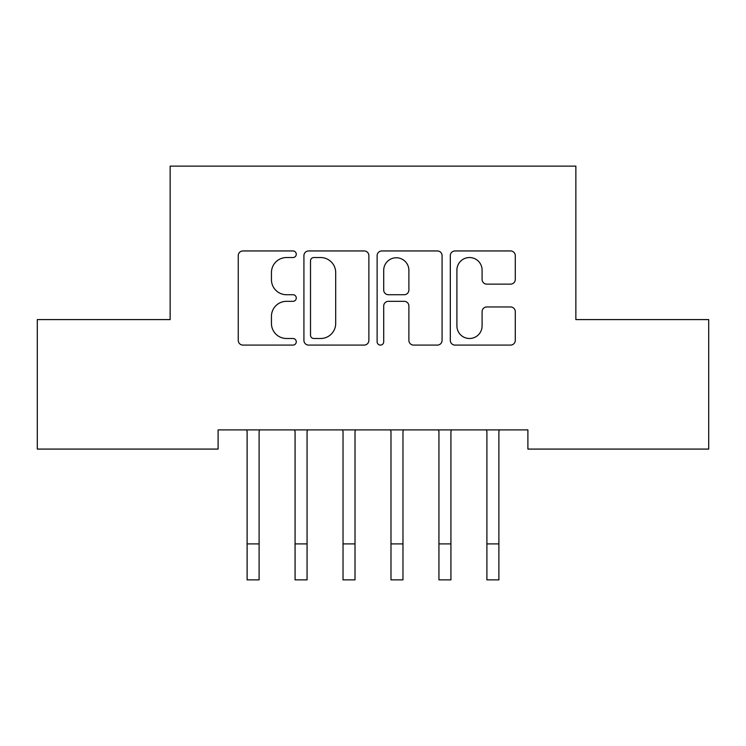 <?xml version="1.0" encoding="UTF-8"?>
<svg xmlns="http://www.w3.org/2000/svg" width="746" height="746" viewBox="0 0 746 746"><rect width="100%" height="100%" fill="white"/><g stroke="black" fill="none" stroke-linecap="round" stroke-linejoin="round"><path stroke-width="1.12" d="M296.274 254.237A3.292 3.292 0 0 0 292.973 250.945L242.963 250.945A4.709 4.709 0 0 0 238.254 255.654L238.254 340.381A4.709 4.709 0 0 0 242.963 345.09L292.973 345.09A3.292 3.292 0 0 0 296.274 341.799A3.292 3.292 0 0 0 292.973 338.498L286.501 338.498A15.06 15.06 0 0 1 271.441 323.438L271.441 316.379A15.06 15.06 0 0 1 286.501 301.319L292.973 301.319A3.292 3.292 0 0 0 296.274 298.018A3.292 3.292 0 0 0 292.973 294.726L286.501 294.726A15.06 15.06 0 0 1 271.441 279.657L271.441 272.598A15.06 15.06 0 0 1 286.501 257.538L292.973 257.538A3.292 3.292 0 0 0 296.274 254.237M510.572 284.133A4.709 4.709 0 0 0 515.281 279.424L515.281 255.654A4.709 4.709 0 0 0 510.572 250.945L455.023 250.945A4.709 4.709 0 0 0 450.314 255.654L450.314 340.381A4.709 4.709 0 0 0 455.023 345.09L510.572 345.09A4.709 4.709 0 0 0 515.281 340.381L515.281 311.669A4.709 4.709 0 0 0 510.572 306.96L486.802 306.96A4.709 4.709 0 0 0 482.093 311.669L482.093 325.909A12.589 12.589 0 0 1 469.504 338.498A12.589 12.589 0 0 1 456.906 325.909L456.906 270.127A12.589 12.589 0 0 1 469.504 257.538A12.589 12.589 0 0 1 482.093 270.127L482.093 279.424A4.709 4.709 0 0 0 486.802 284.133L510.572 284.133M527.898 429.901L218.102 429.901L218.102 449.083L37.3 449.083L37.3 319.596L170.144 319.596L170.144 166.134L575.856 166.134L575.856 319.596L708.7 319.596L708.7 449.083L527.898 449.083L527.898 429.901M368.878 255.654A4.709 4.709 0 0 0 364.169 250.945L308.63 250.945A4.709 4.709 0 0 0 303.92 255.654L303.92 340.381A4.709 4.709 0 0 0 308.63 345.09L364.169 345.09A4.709 4.709 0 0 0 368.878 340.381L368.878 255.654M381.831 250.945L437.37 250.945A4.709 4.709 0 0 1 442.08 255.654L442.08 340.381A4.709 4.709 0 0 1 437.37 345.09L413.601 345.09A4.709 4.709 0 0 1 408.892 340.381L408.892 306.019A4.709 4.709 0 0 0 404.183 301.319L388.414 301.319A4.709 4.709 0 0 0 383.705 306.019L383.705 341.799A3.292 3.292 0 0 1 380.413 345.09A3.292 3.292 0 0 1 377.122 341.799L377.122 255.654A4.709 4.709 0 0 1 381.831 250.945M313.805 257.538A3.292 3.292 0 0 0 310.513 260.83L310.513 335.206A3.292 3.292 0 0 0 313.805 338.498L320.631 338.498A15.06 15.06 0 0 0 335.691 323.438L335.691 272.598A15.06 15.06 0 0 0 320.631 257.538L313.805 257.538M408.892 270.36A12.589 12.589 0 0 0 396.303 257.771A12.589 12.589 0 0 0 383.705 270.36L383.705 290.017A4.709 4.709 0 0 0 388.414 294.726L404.183 294.726A4.709 4.709 0 0 0 408.892 290.017L408.892 270.36M246.506 429.901L247.113 431.402L247.113 543.899L259.104 543.899L259.104 431.402L259.711 429.901M247.113 543.899L247.113 579.866L259.104 579.866L259.104 543.899M294.465 429.901L295.071 431.402L295.071 543.899L307.063 543.899L307.063 431.402L307.669 429.901M295.071 543.899L295.071 579.866L307.063 579.866L307.063 543.899M342.414 429.901L343.029 431.402L343.029 543.899L355.012 543.899L355.012 431.402L355.628 429.901M343.029 543.899L343.029 579.866L355.012 579.866L355.012 543.899M390.372 429.901L390.988 431.402L390.988 543.899L402.971 543.899L402.971 431.402L403.586 429.901M390.988 543.899L390.988 579.866L402.971 579.866L402.971 543.899M438.331 429.901L438.937 431.402L438.937 543.899L450.929 543.899L450.929 431.402L451.535 429.901M438.937 543.899L438.937 579.866L450.929 579.866L450.929 543.899M486.289 429.901L486.896 431.402L486.896 543.899L498.887 543.899L498.887 431.402L499.494 429.901M486.896 543.899L486.896 579.866L498.887 579.866L498.887 543.899"/></g></svg>
